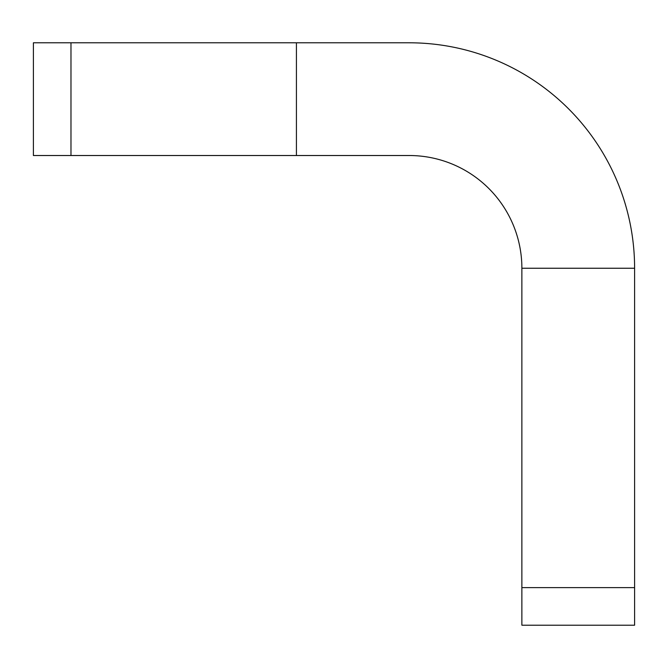 <?xml version="1.0" encoding="UTF-8"?>
<svg xmlns="http://www.w3.org/2000/svg" width="668" height="668" viewBox="0 0 668 668"><rect width="100%" height="100%" fill="white"/><g stroke="black" fill="none" stroke-linecap="round" stroke-linejoin="round"><path stroke-width="1" d="M634.6 268.244A225.45 225.45 0 0 0 409.15 42.794L33.4 42.794L33.4 155.519L409.15 155.519A112.725 112.725 0 0 1 521.875 268.244L634.6 268.244L634.6 625.206L521.875 625.206L521.875 587.631L634.6 587.631M296.425 42.794L296.425 155.519M521.875 268.244L521.875 587.631M70.975 42.794L70.975 155.519"/></g></svg>
